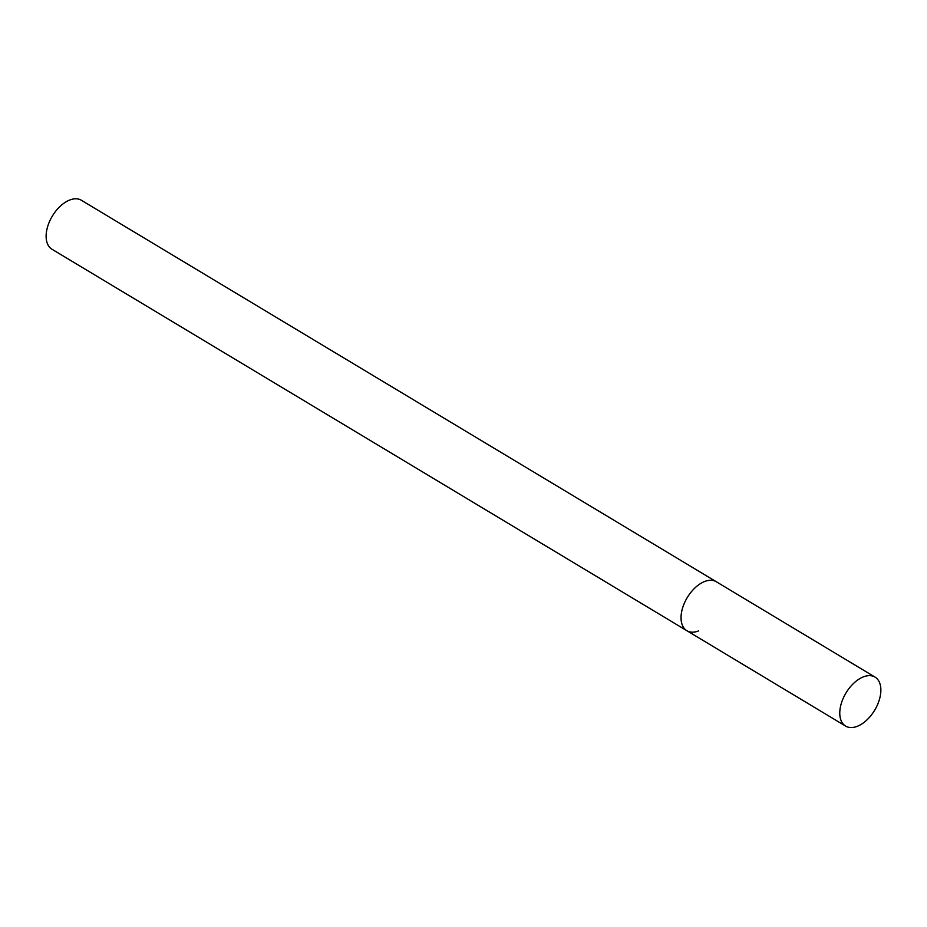 <?xml version="1.0" encoding="UTF-8"?>
<svg xmlns="http://www.w3.org/2000/svg" width="927" height="927" viewBox="0 0 927 927"><rect width="100%" height="100%" fill="white"/><g stroke="black" fill="none" stroke-linecap="round" stroke-linejoin="round"><path stroke-width="1.39" d="M681.252 614.23A28.563 16.732 121 0 0 686.872 630.708A28.563 16.732 -59 0 1 683.28 605.899A28.563 16.732 -59 0 1 704.578 581.53A28.563 16.732 -59 0 1 716.304 581.739A28.563 16.732 121 0 0 695.25 587.637A28.563 16.732 121 0 0 681.252 614.23M839.989 709.595A28.563 16.732 121 0 0 845.609 726.084A28.563 16.732 121 0 0 866.652 720.175A28.563 16.732 121 0 0 880.65 693.593A28.563 16.732 121 0 0 875.03 677.104A28.563 16.732 121 0 0 853.987 683.014A28.563 16.732 121 0 0 839.989 709.595M698.599 630.916A28.563 16.732 -59 0 1 686.872 630.708L51.958 249.236A28.563 16.732 -59 0 1 48.366 224.427A28.563 16.732 -59 0 1 69.652 200.058A28.563 16.732 -59 0 1 81.379 200.267L875.03 677.104M686.872 630.708L845.609 726.084"/></g></svg>
